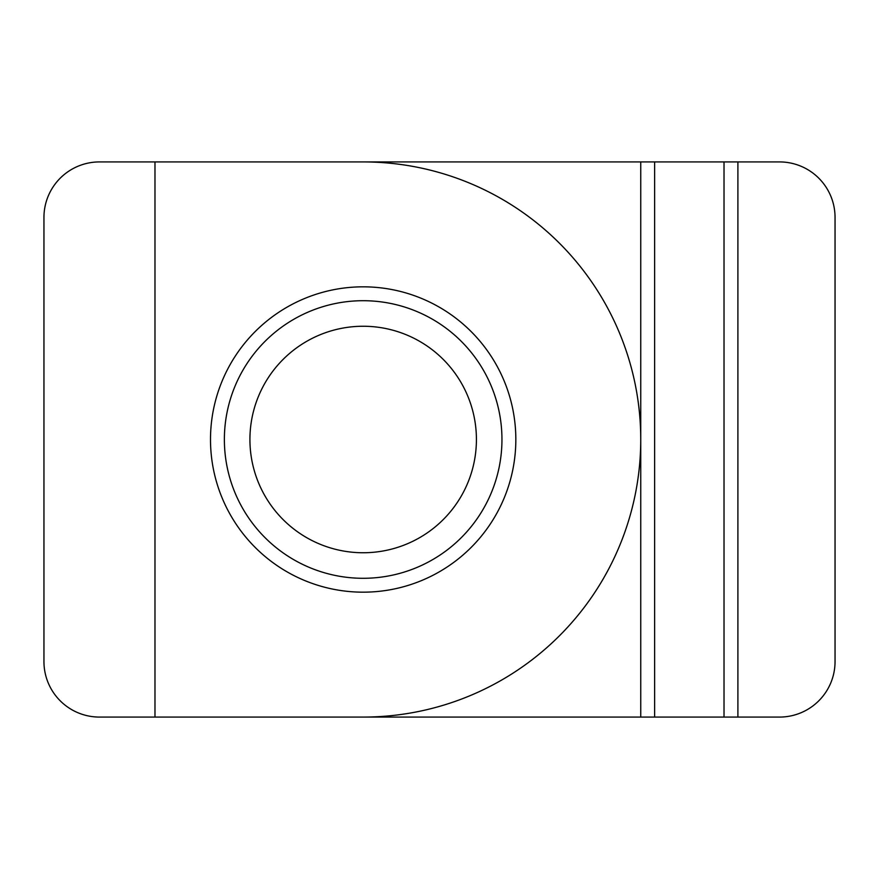 <?xml version="1.0" encoding="UTF-8"?>
<svg xmlns="http://www.w3.org/2000/svg" width="879" height="879" viewBox="0 0 879 879"><rect width="100%" height="100%" fill="white"/><g stroke="black" fill="none" stroke-linecap="round" stroke-linejoin="round"><path stroke-width="1.32" d="M654.624 161.923L779.53 161.923A55.52 55.52 0 0 1 835.05 217.432L835.05 661.568A55.52 55.52 0 0 1 779.53 717.077L654.624 717.077L654.624 161.923L99.47 161.923A55.52 55.52 0 0 0 43.95 217.432L43.95 661.568A55.52 55.52 0 0 0 99.47 717.077L654.624 717.077M363.17 161.923A277.577 277.577 0 0 1 559.44 635.781A277.577 277.577 0 0 1 363.17 717.077M210.499 439.5A152.671 152.671 0 0 1 363.17 286.829A152.671 152.671 0 0 1 515.83 439.5A152.671 152.671 0 0 1 363.17 592.171A152.671 152.671 0 0 1 210.499 439.5M363.17 300.706A138.794 138.794 0 0 0 224.376 439.5A138.794 138.794 0 0 0 363.17 578.294A138.794 138.794 0 0 0 501.953 439.5A138.794 138.794 0 0 0 363.17 300.706M363.17 326.252A113.248 113.248 0 0 0 249.922 439.5A113.248 113.248 0 0 0 363.17 552.748A113.248 113.248 0 0 0 476.418 439.5A113.248 113.248 0 0 0 363.17 326.252M737.899 161.923L737.899 717.077M640.747 717.077L640.747 161.923M154.979 161.923L154.979 717.077M724.021 161.923L724.021 717.077"/></g></svg>
